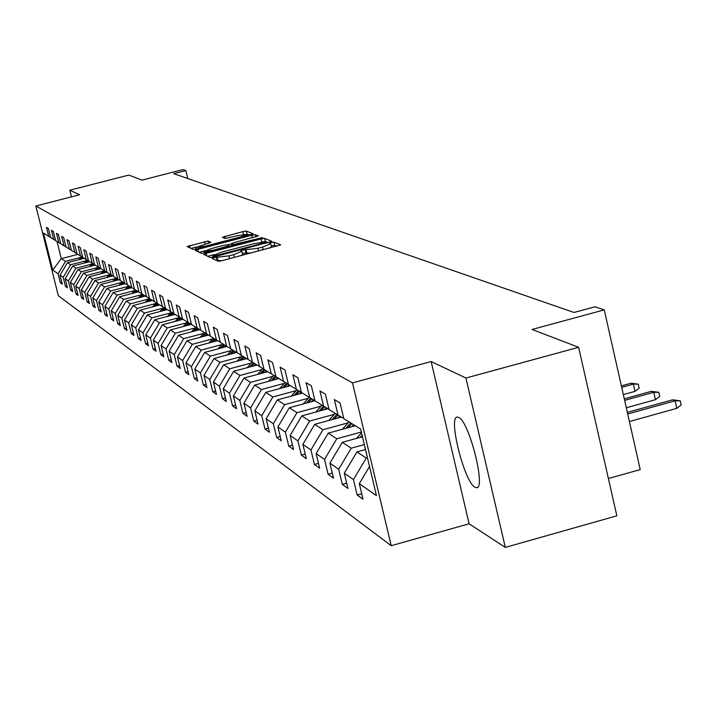 <?xml version="1.0" encoding="UTF-8"?>
<svg xmlns="http://www.w3.org/2000/svg" width="717" height="717" viewBox="0 0 717 717"><rect width="100%" height="100%" fill="white"/><g stroke="black" fill="none" stroke-linecap="round" stroke-linejoin="round"><path stroke-width="1.08" d="M213.854 257.627L212.053 258.362L218.138 261.266L221.858 260.719L280.714 244.882L273.948 242.149L271.358 242.543L269.601 243.26L270.65 243.735L262.565 247.051L257.914 248.27L242.651 250.072L240.867 250.798L241.862 251.282L233.67 254.634L229.01 255.852L213.854 257.627M276.968 246.245L274.71 245.331L271.187 245.994M250.896 253.092L246.003 252.868L242.409 253.558M474.968 487.237L476.411 487.694C486.386 489.469 469.205 421.264 458.692 417.428L457.41 417.097C447.704 415.977 464.32 482.263 474.968 487.237M208.064 241.064L187.119 246.505L193.303 249.453L196.834 248.916L253.191 233.832L246.334 231.062L242.821 231.609L222.378 237.291L225.201 238.51L237.712 235.624L247.311 234.253L240.76 236.888L205.313 246.155L195.777 247.517L210.816 242.31L208.064 241.064L208.584 243.233M465.942 378.038L431.15 361.538L469.097 523.786L505.306 547.403L465.942 378.038L578.628 347.288L532.077 329.462L604.252 309.887L594.949 306.795L573.985 312.478L173.756 173.675L185.846 170.574L182.934 169.597L141.984 180.119L128.791 175.073L69.836 190.193L71.494 196.843M431.15 361.538L352.504 382.887L35.85 205.994L79.515 194.782L69.836 190.193M206.173 253.325L203.628 254.356L210.206 257.493L213.863 256.946L271.931 241.351L264.636 238.411L260.997 238.967L206.173 253.325L206.792 255.87M201.62 253.415L195.248 250.367L197.767 249.355L251.766 235.23L255.351 234.683L258.38 235.911L233.903 242.669L231.412 243.681L233.366 244.533L262.583 237.596L201.62 253.415M578.628 347.288L616.853 515.81L505.306 547.403M352.504 382.887L391.213 545.691L58.31 295.664L35.85 205.994M61.859 282.364L60.362 282.758L62.298 284.147L60.049 275.131L63.177 277.318L65.453 286.397L67.443 287.822L65.157 278.698L68.375 280.939L70.669 290.125L72.713 291.595L70.4 282.355L73.699 284.649L76.02 293.961L78.117 295.458L75.787 286.101L79.166 288.458L81.523 297.887L83.674 299.428L81.308 289.946L84.776 292.366L87.16 301.929L89.374 303.506L86.981 293.898L90.548 296.381L92.959 306.069L95.227 307.692L92.807 297.958L96.463 300.513L98.91 310.327L101.24 311.994L98.785 302.126L102.558 304.752L105.023 314.7L107.425 316.421L104.942 306.419L108.814 309.117L111.314 319.199L113.779 320.965L111.269 310.82L115.249 313.598L117.785 323.824L120.322 325.643L117.776 315.355L121.872 318.214L124.444 328.583L127.052 330.456L124.471 320.024L128.684 322.964L131.292 333.486L133.98 335.413L131.363 324.828L135.71 327.857L138.345 338.532L141.115 340.512L138.462 329.775L142.943 332.894L145.614 343.73L148.473 345.773L145.784 334.875L150.4 338.092L153.106 349.089L156.055 351.196L153.321 340.127L158.081 343.443L160.832 354.619L163.87 356.788L161.101 345.549L166.012 348.973L168.809 360.319L171.937 362.56L169.131 351.142L174.204 354.673L177.027 366.199L180.263 368.511L177.422 356.923L182.656 360.57L185.524 372.275L188.867 374.668L185.981 362.883L191.385 366.656L194.307 378.549L197.758 381.023L194.827 369.049L200.419 372.948L203.377 385.047L206.953 387.601L203.978 375.421L209.758 379.454L212.77 391.76L216.462 394.404L213.442 382.018L219.429 386.194L222.485 398.706L226.312 401.439L223.238 388.847L229.44 393.167L232.55 405.903L236.511 408.735L233.392 395.918L239.819 400.4L242.973 413.359L247.087 416.299L243.914 403.25L250.583 407.901L253.782 421.094L258.048 424.141L254.831 410.859L261.75 415.681L265.003 429.116L269.431 432.279L266.15 418.755L273.338 423.756L276.654 437.451L281.252 440.74L277.918 426.947L285.384 432.154L288.754 446.099L293.54 449.523L290.152 435.47L297.913 440.883L301.346 455.107L306.32 458.665L302.87 444.334L310.954 449.971L314.44 464.473L319.621 468.183L316.116 453.565L324.532 459.436L328.09 474.233L333.486 478.096L329.91 463.173L338.693 469.294L342.305 484.405L347.942 488.429L344.303 473.202L353.463 479.592L357.147 495.017L363.026 499.22L359.316 483.67L376.452 495.608L360.615 429.035L343.802 418.647L340.064 402.981L334.355 399.557L338.065 415.107L343.766 418.477M60.362 282.758L58.113 273.786L52.735 270.04L43.486 233.115L48.747 236.359L46.497 227.352L48.38 228.481L50.638 237.524L53.703 239.424L51.427 230.3L53.354 231.457L55.639 240.616L58.785 242.561L56.473 233.321L58.453 234.504L60.775 243.789L63.992 245.779L61.662 236.422L63.688 237.641L66.036 247.042L69.343 249.086L66.986 239.612L69.065 240.858L71.44 250.376L74.837 252.483L72.444 242.875L74.586 244.156L76.988 253.809L80.483 255.96L78.054 246.236L80.259 247.553L82.688 257.331L86.273 259.545L83.826 249.686L86.085 251.04L88.549 260.952L92.233 263.229L89.75 253.226L92.072 254.616L94.572 264.672L98.354 267.011L95.845 256.874L98.229 258.299L100.756 268.49L104.655 270.901L102.11 260.621L104.565 262.09L107.129 272.424L111.144 274.907L108.554 264.483L111.09 265.998L113.68 276.475L117.812 279.03L115.195 268.454L117.803 270.013L120.429 280.643L124.686 283.278L122.033 272.541L124.713 274.145L127.384 284.945L131.767 287.651L129.078 276.753L131.838 278.411L134.545 289.363L139.062 292.16L136.338 281.1L139.188 282.803L141.93 293.934L146.591 296.811L143.821 285.581L146.77 287.338L149.548 298.639L154.361 301.606L151.547 290.206L154.585 292.016L157.408 303.497L162.374 306.562L159.524 294.974L162.66 296.847L165.528 308.507L170.655 311.671L167.76 299.903L171.005 301.839L173.908 313.688L179.205 316.959L176.274 304.994L179.626 307.001L182.575 319.038L188.051 322.426L185.076 310.255L188.544 312.334L191.538 324.577L197.202 328.081L194.182 315.704L197.767 317.846L200.814 330.304L206.675 333.934L203.61 321.341L207.321 323.564L210.413 336.237L216.489 339.992L213.37 327.185L217.215 329.488L220.352 342.385L226.653 346.275L223.48 333.235L227.477 335.619L230.668 348.749L237.202 352.791L233.975 339.508L238.116 341.991L241.36 355.354L248.145 359.549L244.864 346.024L249.166 348.596L252.465 362.219L259.509 366.566L256.175 352.791L260.638 355.462L263.99 369.345L271.313 373.862L267.925 359.817L272.568 362.596L275.982 376.748L283.591 381.453L280.141 367.131L284.981 370.026L288.449 384.455L296.381 389.349L292.868 374.74L297.896 377.751L301.436 392.477L309.699 397.577L306.114 382.672L311.366 385.809L314.969 400.83L323.582 406.154L319.934 390.935L325.41 394.207L329.076 409.55L338.065 415.107M86.291 260.683L70.651 264.761L67.47 262.673L84.265 258.299M67.47 262.673L60.049 275.131M70.651 264.761L63.177 277.318M53.703 239.424L55.63 240.562M91.776 264.089L75.939 268.221L72.677 266.079L89.679 261.642M72.677 266.079L65.157 278.698M75.939 268.221L68.375 280.939M58.785 242.561L60.757 243.726M97.404 267.575L81.371 271.761L78.01 269.574L95.227 265.075M78.01 269.574L70.4 282.355M81.371 271.761L73.699 284.649M63.992 245.779L66.027 246.98M103.185 271.151L86.936 275.4L83.495 273.15L100.927 268.597M83.495 273.15L75.787 286.101M86.936 275.4L79.166 288.458M69.343 249.086L71.431 250.323M109.118 274.835L92.654 279.137L89.114 276.834L106.842 272.191M89.114 276.834L81.308 289.946M92.654 279.137L84.776 292.366M74.837 252.483L76.979 253.746M115.213 278.608L98.525 282.982L94.895 280.607L112.829 275.911M94.895 280.607L86.981 293.898M98.525 282.982L90.548 296.381M80.483 255.96L82.679 257.269L80.949 259.16M121.469 282.48L104.557 286.925L100.819 284.479L118.986 279.72M100.819 284.479L92.807 297.958M104.557 286.925L96.463 300.513M86.273 259.545L88.532 260.88M127.904 286.468L110.75 290.977L106.914 288.467L125.305 283.645M106.914 288.467L98.785 302.126M110.75 290.977L102.558 304.752M92.233 263.229L94.554 264.6M134.518 290.564L117.122 295.144L113.178 292.563L131.803 287.669M113.178 292.563L104.942 306.419M117.122 295.144L108.814 309.117M98.354 267.011L100.739 268.418M141.321 294.777L123.683 299.428L119.622 296.775L138.498 291.81M119.622 296.775L111.269 310.82M123.683 299.428L115.249 313.598M104.655 270.901L107.111 272.352M148.32 299.114L130.422 303.838L126.246 301.104L145.39 296.067M126.246 301.104L117.776 315.355M130.422 303.838L121.872 318.214M111.144 274.907L113.662 276.403M155.526 303.578L137.368 308.373L133.066 305.567L152.479 300.441M133.066 305.567L124.471 320.024M137.368 308.373L128.684 322.964M117.812 279.03L120.411 280.571M162.938 308.176L144.511 313.051L140.093 310.156L159.774 304.958M140.093 310.156L131.363 324.828M144.511 313.051L135.71 327.857M124.686 283.278L127.366 284.864M170.583 312.908L151.879 317.864L147.317 314.88L167.294 309.601M147.317 314.88L138.462 329.775M151.879 317.864L142.943 332.894M131.767 287.651L134.527 289.283M178.461 317.792L159.47 322.829L154.773 319.755L175.038 314.387M154.773 319.755L145.784 334.875M159.47 322.829L150.4 338.092M139.062 292.16L141.912 293.845M186.59 322.82L167.294 327.947L162.454 324.774L183.023 319.316M162.454 324.774L153.321 340.127M167.294 327.947L158.081 343.443M146.591 296.811L149.53 298.55M194.97 328.01L175.369 333.226L170.377 329.954L191.349 324.38M170.377 329.954L161.101 345.549M175.369 333.226L166.012 348.973M154.361 301.606L157.39 303.408M203.619 333.369L183.704 338.675L178.551 335.296L199.828 329.632M178.551 335.296L169.131 351.142M183.704 338.675L174.204 354.673M162.374 306.562L165.502 308.418M212.555 338.899L192.317 344.303L186.985 340.817L208.584 335.063M186.985 340.817L177.422 356.923M192.317 344.303L182.656 360.57M170.655 311.671L173.89 313.589L172.555 315.041M221.786 344.617L201.208 350.12L195.705 346.517L217.618 340.665M195.705 346.517L185.981 362.883M201.208 350.12L191.385 366.656M175.19 321.395L179.214 316.959L182.548 318.94M231.331 350.532L210.413 356.134L204.712 352.405L226.966 346.454M204.712 352.405L194.827 369.049M210.413 356.134L200.419 372.948M188.051 322.426L191.511 324.478M241.199 356.645L219.922 362.354L214.025 358.5L236.637 352.441M214.025 358.5L203.978 375.421M219.922 362.354L209.758 379.454M197.202 328.081L200.787 330.196M251.425 362.963L229.763 368.789L223.668 364.801L246.657 358.625M223.668 364.801L213.442 382.018M229.763 368.789L219.429 386.194M206.675 333.934L210.386 336.13M262.001 369.515L239.962 375.457L233.643 371.325L257.027 365.034M233.643 371.325L223.238 388.847M239.962 375.457L229.44 393.167M216.489 339.992L220.325 342.269M272.971 376.308L250.529 382.358L243.977 378.083L267.764 371.675M243.977 378.083L233.392 395.918M250.529 382.358L239.819 400.4M226.653 346.275L230.632 348.632M284.344 383.344L261.481 389.528L254.696 385.083L278.895 378.549M254.696 385.083L243.914 403.25M261.481 389.528L250.583 407.901M237.202 352.791L241.333 355.238M296.139 390.648L272.854 396.958L265.81 392.351L290.448 385.683M265.81 392.351L254.831 410.859M272.854 396.958L261.75 415.681M248.145 359.549L252.429 362.085M308.391 398.231L284.658 404.675L277.345 399.889L302.431 393.086M277.345 399.889L266.15 418.755M284.658 404.675L273.338 423.756M259.509 366.566L263.964 369.21M321.126 406.109L296.928 412.696L289.318 407.722L314.951 400.758M289.318 407.722L277.918 426.947M296.928 412.696L285.384 432.154M271.313 373.862L275.946 376.613M334.364 414.301L309.681 421.04L301.776 415.869L327.938 408.735M301.776 415.869L290.152 435.47M309.681 421.04L297.913 440.883M283.591 381.453L288.413 384.312M348.139 422.824L322.964 429.716L314.727 424.339L341.364 417.061M314.727 424.339L302.87 444.334M322.964 429.716L310.954 449.971M296.381 389.349L301.4 392.324M361.323 432.028L336.793 438.759L328.216 433.149L355.273 425.737M328.216 433.149L316.116 453.565M336.793 438.759L324.532 459.436M309.699 397.577L314.924 400.678M364.308 444.576L351.205 448.179L342.26 442.335L362.452 436.787M342.26 442.335L329.91 463.173M351.205 448.179L338.693 469.294M323.582 406.154L329.04 409.389M367.427 457.688L366.244 458.02L356.914 451.916L365.491 449.55M356.914 451.916L344.303 473.202M366.244 458.02L353.463 479.592M369.515 466.453L359.316 483.67M608.401 478.526L640.227 469.581L604.252 309.887M469.097 523.786L391.213 545.691M187.782 178.542L185.846 170.574M77.848 254.338L61.295 258.64L65.498 261.391L80.94 257.367M57.002 241.459L61.295 258.64L52.735 270.04M65.498 261.391L58.113 273.786M48.747 236.359L50.629 237.47M361.718 493.744L357.147 495.017M346.687 483.186L342.305 484.405M332.285 473.077L328.09 474.233M318.465 463.361L314.44 464.473M305.209 454.04L301.346 455.107M292.464 445.087L288.754 446.099M280.222 436.474L276.654 437.451M268.436 428.174L265.003 429.116M257.089 420.189L253.782 421.094M246.155 412.49L242.973 413.359M235.615 405.069L232.55 405.903M225.452 397.908L222.485 398.706M215.629 390.989L212.77 391.76M206.146 384.303L203.377 385.047M196.978 377.832L194.307 378.549M188.114 371.585L185.524 372.275M179.537 365.527L177.027 366.199M171.229 359.665L168.809 360.319M163.18 353.992L160.832 354.619M155.383 348.48L153.106 349.089M147.819 343.147L145.614 343.73M140.487 337.967L138.345 338.532M133.371 332.939L131.292 333.486M126.461 328.054L124.444 328.583M119.748 323.304L117.785 323.824M113.223 318.698L111.314 319.199M106.878 314.216L105.023 314.7M100.712 309.852L98.91 310.327M94.707 305.612L92.959 306.069M88.863 301.481L87.16 301.929M83.181 297.456L81.523 297.887M77.642 293.531L76.02 293.961M72.247 289.713L70.669 290.125M66.986 285.993L65.453 286.397M216.409 260.441L222.001 260.683M241.055 255.673L242.633 254.472L241.898 251.425M269.897 248.1L271.411 246.917L270.685 243.888M214.213 254.553L207.643 256.274M268.221 242.696L265.389 241.539L262.637 241.88M213.917 256.068L266.93 242.194L266.007 241.808L254.257 243.583L221.141 252.259L212.976 255.593L214.114 256.883M199.209 252.267L204.775 250.807M227.388 244.891L231.448 243.825M211.013 248.665L204.264 251.389L213.962 250.018L229.162 245.68L227.226 244.811L223.632 245.357L211.013 248.665M249.579 235.122L246.54 234.083M196.144 247.042L191.036 248.378M672.6 399.826L680.218 400.803L681.15 404.988L676.785 408.367L675.109 400.821L672.6 399.826L627.339 412.383M680.218 400.803L675.109 400.821L627.707 413.978M676.785 408.367L629.409 421.533M651.377 391.348L658.806 392.307L659.721 396.402L655.437 399.701L653.779 392.316L651.377 391.348L624.292 398.84M658.806 392.307L653.779 392.316L624.641 400.373M655.437 399.701L626.308 407.767M356.51 438.428L361.511 432.799M362.094 435.246L360.122 437.433M631.023 383.228L638.264 384.151L639.17 388.166L634.957 391.383L633.335 384.151L631.023 383.228L621.379 385.889M638.264 384.151L633.335 384.151L621.702 387.359M634.957 391.383L623.333 394.592M351.697 426.714L353.544 424.67M342.376 429.268L349.009 421.865M348.121 427.699L351.814 423.604M350.73 422.922L345.872 428.309M337.779 418.038L339.607 416.012M328.816 420.485L335.224 413.351M334.346 418.97L337.922 415.018M336.873 414.363L332.186 419.562M324.407 409.694L326.199 407.713M315.785 412.051L321.978 405.168M321.108 410.599L324.577 406.745M323.564 406.145L319.038 411.164M311.554 401.681L313.32 399.728M303.246 403.94L309.233 397.29M308.382 402.542L311.761 398.804M310.775 398.222L306.383 403.088M299.186 393.965L300.925 392.047M291.183 396.134L296.99 389.707M296.13 394.798L299.419 391.15M298.478 390.595L294.212 395.318M287.275 386.544L288.906 384.733M279.567 388.623L285.196 382.403M284.335 387.332L287.544 383.792M286.63 383.254L282.489 387.834M275.794 379.383L277.389 377.617M268.373 381.39L273.831 375.358M272.962 380.153L276.018 376.775M275.211 376.174L271.178 380.628M264.734 372.49L266.294 370.761M257.573 374.417L262.87 368.565M262.001 373.225L264.967 369.945M264.134 369.425L260.28 373.691M254.051 365.831L255.584 364.146M247.141 367.696L252.285 362.004M251.416 366.539L254.302 363.358M253.495 362.856L249.758 366.987M243.744 359.405L245.241 357.756M237.076 361.198L242.005 355.757M241.208 360.095L244.004 356.994M243.233 356.51L239.603 360.526M233.787 353.203L235.257 351.59M227.343 354.933L232.12 349.654M231.331 353.857L234.065 350.846M233.312 350.38L229.781 354.279M224.161 347.207L225.595 345.621M217.932 348.874L222.575 343.748M221.786 347.835L224.448 344.904M223.722 344.456L220.289 348.238M214.858 341.4L216.265 339.849M208.826 343.013L213.334 338.048M212.555 342.018L215.145 339.159M214.446 338.729L211.112 342.403M205.851 335.789L207.231 334.265M200.016 337.349L204.39 332.518M203.628 336.381L206.146 333.602M205.465 333.181L202.221 336.757M197.13 330.358L198.501 328.843M191.475 331.854L195.732 327.167M194.97 330.931L197.435 328.216M196.772 327.812L193.617 331.29M188.679 325.088L190.032 323.6M183.211 326.549L187.343 321.987M186.59 325.643L189.001 322.991M188.356 322.605L185.282 325.993M180.496 319.988L181.831 318.518M178.47 320.526L180.836 317.927M180.209 317.55L177.198 320.866M167.411 316.403L171.336 312.083M170.592 315.561L172.914 313.015M172.304 312.648L169.355 315.892M164.847 310.246L166.102 308.866M159.864 311.563L163.7 307.342M162.947 310.748L165.224 308.247M164.632 307.898L161.755 311.061M157.373 305.585L158.609 304.232M152.533 306.867L156.279 302.744M155.526 306.078L157.713 303.676M157.184 303.282L154.37 306.383M150.122 301.068L151.332 299.733M145.417 302.305L149.073 298.281M148.329 301.543L150.453 299.195M149.907 298.855L147.2 301.839M143.068 296.677L144.26 295.368M138.498 297.878L142.038 293.997M141.33 297.134L143.409 294.839M142.88 294.517L140.227 297.421M136.221 292.411L137.386 291.12M131.776 293.576L135.226 289.785M134.527 292.85L136.562 290.609M136.042 290.295L133.461 293.136M129.553 288.261L130.709 286.997M125.242 289.39L128.603 285.698M127.913 288.691L129.911 286.504M129.401 286.191L126.873 288.969M123.082 284.228L124.211 282.982M118.879 285.33L122.168 281.718M121.478 284.649L123.432 282.498M122.939 282.193L120.474 284.909M116.781 280.302L117.893 279.074M112.694 281.369L115.903 277.846M115.222 280.705L117.131 278.608M116.656 278.313L114.245 280.965M110.642 276.484L111.753 275.265M106.672 277.524L109.8 274.082M109.127 276.879L111.001 274.817M110.535 274.53L108.177 277.129M104.673 272.765L105.766 271.555M100.801 273.777L103.866 270.408M103.194 273.15L105.04 271.125M104.583 270.856L102.271 273.392M98.856 269.135L99.941 267.943M95.083 270.121L98.077 266.841M97.422 269.511L99.233 267.522M98.785 267.262L96.517 269.753M93.183 265.613L94.268 264.43M89.517 266.572L92.448 263.354M91.785 265.971L93.569 264.017M93.138 263.757L90.907 266.204M87.662 262.171L88.693 261.042M84.086 263.103L86.963 259.948M86.3 262.53L88.057 260.603M87.626 260.352L85.44 262.754M82.276 258.819L83.297 257.699M78.789 259.724L81.613 256.632M82.267 257.018L80.107 259.384M217.977 260.8L217.206 257.609M229.682 258.658L229.01 255.852M234.351 257.439L233.67 254.634M246.003 252.868L245.232 249.686M246.827 253.226L246.056 250.045M258.586 251.075L257.914 248.27M263.238 249.848L262.565 247.051M274.71 245.331L273.948 242.149M217.197 260.432L216.426 257.242M261.723 242.005L260.997 238.967M265.389 241.539L264.636 238.411M216.606 256.229L216.471 255.682M265.308 243.457L265.173 242.911M267.091 242.991L266.921 242.265M213.433 257.053L213.101 255.682M198.376 251.864L197.767 249.355M252.393 237.829L251.766 235.23M255.888 236.915L255.351 234.683M231.976 245.859L231.457 243.708M233.59 245.438L233.366 244.533M237.103 244.515L236.977 243.995M260.137 238.483L260.011 237.963M214.087 250.547L213.962 250.018M226.787 247.222L226.653 246.693M229.341 246.549L229.153 245.761M205.438 246.666L205.313 246.155M240.885 237.399L240.76 236.888M225.362 238.546L224.824 236.305M243.493 234.378L242.821 231.609M247.069 234.1L246.334 231.062M190.211 247.983L189.602 245.51M205.179 244.13L204.569 241.602M357.165 437.63L357.837 438.06M342.923 428.614L343.479 428.972M329.255 419.965L329.703 420.243M477.19 487.479L476.411 487.694M267.118 242.982L266.939 242.229M213.334 257.08L212.976 255.593M231.941 245.868L231.412 243.681M204.659 253.011L204.264 251.389M229.377 246.54L229.171 245.716M196.162 249.086L195.777 247.517M247.643 235.624L247.338 234.36"/></g></svg>
